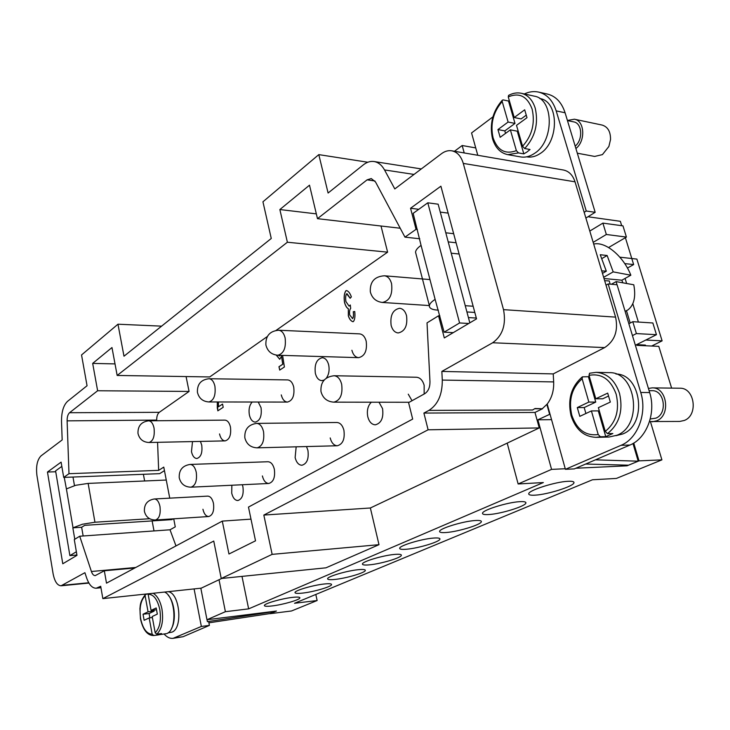 <?xml version="1.0" encoding="UTF-8"?>
<svg xmlns="http://www.w3.org/2000/svg" width="730" height="730" viewBox="0 0 730 730"><rect width="100%" height="100%" fill="white"/><g stroke="black" fill="none" stroke-linecap="round" stroke-linejoin="round"><path stroke-width="1.09" d="M324.202 584C329.294 583.462 331.739 583.69 331.548 584.675C331.238 586.792 313.517 591.92 302.621 593.089C297.365 593.663 294.838 593.444 295.011 592.432C295.23 590.351 313.316 585.113 324.202 584M394.346 554.444C399.228 554.006 401.555 554.316 401.345 555.375C401.044 557.848 381.179 563.761 369.745 564.81C364.681 565.303 362.253 564.993 362.454 563.898C362.637 561.47 382.931 555.43 394.346 554.444M474.792 520.554C479.373 520.225 481.563 520.618 481.344 521.74C481.088 524.678 458.486 531.604 446.486 532.48C441.696 532.864 439.405 532.471 439.615 531.303C439.734 528.429 462.838 521.339 474.792 520.554M567.986 481.298C572.174 481.088 574.172 481.572 573.972 482.749C573.798 486.262 547.628 494.557 535.081 495.159C530.655 495.414 528.547 494.931 528.748 493.708C528.721 490.286 555.493 481.764 567.986 481.298M519.614 501.674C524.012 501.401 526.111 501.848 525.901 502.997C525.673 506.2 501.41 513.756 489.136 514.513C484.519 514.832 482.311 514.394 482.521 513.199C482.576 510.069 507.386 502.313 519.614 501.674M433.145 538.101C437.89 537.718 440.154 538.065 439.935 539.16C439.652 541.852 418.5 548.23 406.793 549.206C401.856 549.644 399.483 549.298 399.693 548.166C399.848 545.52 421.465 538.995 433.145 538.101M358.111 569.71C363.111 569.227 365.502 569.491 365.301 570.513C364.991 572.794 346.257 578.288 335.097 579.41C329.933 579.939 327.441 579.684 327.633 578.625C327.843 576.381 346.969 570.769 358.111 569.71M292.392 597.395C297.566 596.83 300.057 597.012 299.875 597.961C299.565 599.914 282.756 604.732 272.117 605.936C266.797 606.557 264.214 606.375 264.388 605.398C264.607 603.473 281.762 598.554 292.392 597.395M83.147 535.984L81.641 527.261L72.845 527.845L82.435 524.24L94.946 522.233L149.632 518.72M166.267 480.048L88.138 483.406L75.71 485.286L66.403 488.908L73.018 527.735M148.081 593.809L151.064 610.408L156.183 607.962L157.324 614.112L152.187 616.521L155.18 632.791L156.822 634.169L161.549 633.558L158.501 634.908L158.328 633.978M158.501 634.908L153.784 635.52L152.15 634.142L149.175 617.927L144.138 620.29L143.034 614.222L148.062 611.831L145.115 595.771L145.462 594.457C139.476 602.177 140.434 606.037 139.914 608.592L140.452 618.784C143.025 630.045 147.451 635.629 153.738 635.529L166.768 633.585C177.481 630.045 175.674 596.574 164.56 592.057M171.486 628.512C176.459 620.281 174.662 602.04 168.238 595.233M168.247 591.665C179.845 593.134 183.13 628.402 171.951 632.134L168 632.883M438.374 310.14L437.078 310.058C432.488 309.73 429.934 308.544 429.404 306.518L429.377 305.688C429.651 303.771 431.567 301.673 435.126 299.382L444.123 332.187L459.581 322.961L427.798 202.803L413.162 213.343L421.064 245.389C417.587 247.817 415.744 250.089 415.534 252.206L416.063 254.241M577.311 153.2L594.658 156.43L602.423 154.614L608.875 146.493L610.526 139.585C610.645 131.655 607.834 126.81 602.086 125.058L574.41 119.218L567.411 120.459M508.691 95.32L508.253 96.926L514.23 117.53L524.688 109.801L526.996 117.685L516.502 125.359L522.561 146.237L524.678 148.528L530.026 149.504L527.005 151.977L523.821 153.875L518.473 152.917L516.365 150.645L510.37 129.849L517.251 131.181L523.821 153.875M510.37 129.849L500.159 137.313L497.942 129.566L508.117 122.047L502.204 101.525L502.286 100.192L503.171 99.901L508.509 101.041L509.248 100.338M502.286 100.192C492.622 111.371 489.355 124.2 492.495 138.673C495.278 147.743 500.378 153.063 507.797 154.65L520.7 156.923C525.326 157.689 529.953 156.494 534.57 153.346C554.307 141.118 554.079 98.997 534.26 96.15L521.339 93.285C517.086 92.381 512.798 93.102 508.491 95.429M539.726 98.523L539.963 98.577C559.07 101.324 559.308 141.72 540.282 153.455C535.82 156.485 531.358 157.625 526.887 156.877L526.64 156.84M648.423 388.451L652.191 387.867L679.803 388.223C694.65 387.493 698.583 415.27 684.302 420.462L679.758 421.438L649.527 421.548M652.191 387.867C667.074 387.11 671.016 415.507 656.699 420.818L652.155 421.812M649.089 390.659L652.1 390.696C664.501 390.048 667.813 413.7 655.896 418.144L650.248 419.002M615.965 374.015C641.743 373.997 647.583 424.851 622.663 433.994L615.901 435.682M607.47 433.638C619.359 424.103 623.374 410.68 619.524 393.361C615.007 380.248 607.223 373.249 596.154 372.346L589.557 373.24L589.01 375.366L595.799 398.762L607.698 393.105L610.326 402.075L598.381 407.659L605.261 431.393L607.47 433.638L612.835 433.52L605.772 436.649L600.407 436.777L598.217 434.551L591.4 410.926L598.308 410.899L605.772 436.649M591.4 410.926L579.803 416.355L577.293 407.568L588.855 402.066L582.139 378.779L582.385 376.844L588.407 376.716L595.753 402.084L584.192 407.559L585.898 413.499M589.557 373.24L596.154 372.346L609.112 372.656C636.359 371.387 643.349 425.526 616.978 435.235L609.057 437.033L596.1 437.352L600.407 436.777M625.117 311.345L627.882 309.931C634.06 305.131 636.031 296.745 633.777 284.782L616.147 281.616L616.996 284.755M155.408 520.006C159.295 518.647 160.819 514.121 159.97 506.447C158.885 501.629 157.014 499.137 154.368 498.973C147.433 500.169 144.111 504.266 144.394 511.283C145.827 516.995 149.495 519.897 155.408 520.006L208.753 516.53C212.758 515.188 214.328 510.799 213.461 503.362C212.339 498.69 210.413 496.281 207.685 496.126C210.413 496.281 212.339 498.69 213.461 503.362C214.328 510.799 212.758 515.188 208.753 516.53C205.988 516.384 204.044 513.957 202.931 509.257M424.157 385.276L424.157 394.017L424.157 385.276C422.679 380.248 420.097 377.565 416.401 377.237C420.097 377.565 422.679 380.248 424.157 385.276M412.039 400.715L408.262 394.182M378.989 402.23L382.547 408.59C383.734 417.843 381.306 423.245 375.284 424.814C371.698 424.559 369.207 421.904 367.801 416.857C366.652 410.652 367.829 405.77 371.333 402.212M257.115 447.837C262.453 446.24 264.588 440.82 263.512 431.558C262.207 426.375 259.926 423.646 256.686 423.391C248.364 424.559 244.413 429.349 244.833 437.781C246.484 444.15 250.573 447.499 257.115 447.837L337.306 445.756C342.817 444.232 345.016 439.059 343.912 430.253C342.562 425.316 340.216 422.725 336.877 422.488C340.216 422.725 342.562 425.316 343.912 430.253C345.016 439.059 342.817 444.232 337.306 445.756C333.902 445.528 331.529 442.927 330.188 437.936M306.49 446.55L307.932 450.41C308.973 458.832 306.965 463.778 301.901 465.256C298.661 465.065 296.407 462.51 295.13 457.591L296.17 446.824M190.941 487.184C195.439 485.705 197.209 480.742 196.261 472.292C195.074 467.255 193.03 464.636 190.119 464.435C182.527 465.621 178.896 470.065 179.224 477.739C180.757 483.835 184.663 486.983 190.941 487.184L268.813 483.479C273.476 482.046 275.329 477.301 274.343 469.235C273.111 464.435 270.994 461.935 267.974 461.743C270.994 461.935 273.111 464.435 274.343 469.235C275.329 477.301 273.476 482.046 268.813 483.479C265.747 483.306 263.603 480.787 262.38 475.942M242.333 484.738L242.926 486.846C243.847 494.584 242.15 499.147 237.825 500.534C234.914 500.369 232.879 497.906 231.711 493.133L231.857 485.24M406.546 315.707C407.732 325.699 404.94 331.447 398.178 332.953C394.793 332.561 392.448 330.06 391.143 325.452C389.975 315.451 392.795 309.73 399.611 308.27C402.933 308.68 405.241 311.162 406.546 315.707M277.774 355.245C283.76 353.667 286.215 347.9 285.129 337.926C283.897 333.163 281.743 330.599 278.65 330.234C269.781 331.055 265.528 335.955 265.884 344.925C267.454 351.166 271.414 354.607 277.774 355.245L358.631 357.663C364.79 356.176 367.309 350.692 366.195 341.22C364.936 336.685 362.719 334.24 359.543 333.875C362.719 334.24 364.936 336.685 366.195 341.22C367.309 350.692 364.79 356.176 358.631 357.663C355.391 357.326 353.137 354.853 351.887 350.263M324.166 380.038L321.811 380.64C318.709 380.348 316.555 377.921 315.351 373.358C314.311 364.343 316.628 359.123 322.304 357.7C325.343 358.01 327.469 360.428 328.683 364.936C329.668 370.073 328.901 374.463 326.374 378.094M208.862 401.956C213.863 400.469 215.879 395.213 214.912 386.188C213.79 381.507 211.828 379.016 209.017 378.733C201.005 379.655 197.136 384.153 197.419 392.238C198.888 398.251 202.703 401.491 208.862 401.956L287.438 402.075C292.611 400.66 294.71 395.642 293.715 387.037C292.557 382.566 290.522 380.193 287.611 379.91C290.513 380.193 292.557 382.566 293.715 387.037C294.71 395.642 292.611 400.66 287.438 402.075C284.481 401.81 282.428 399.42 281.269 394.903M258.228 402.029L261.048 407.687C261.979 415.927 260.062 420.736 255.29 422.113C252.47 421.876 250.499 419.522 249.395 415.051C248.483 409.53 249.414 405.196 252.179 402.029M148.966 442.508C153.2 441.121 154.888 436.294 154.039 428.045C153.008 423.464 151.219 421.055 148.674 420.818C141.328 421.794 137.76 425.973 137.979 433.355C139.357 439.122 143.025 442.17 148.966 442.508L225.159 440.884C229.567 439.542 231.337 434.925 230.452 427.032C229.384 422.652 227.523 420.343 224.867 420.124C227.523 420.343 229.384 422.652 230.452 427.032C231.337 434.925 229.567 439.542 225.159 440.884C222.468 440.674 220.588 438.356 219.529 433.939M200.421 441.413L201.745 445.181C202.575 452.764 200.951 457.199 196.854 458.504C194.289 458.312 192.492 456.031 191.479 451.669L192.501 441.586M282.601 355.391L284.399 366.998L279.709 370.092L278.96 366.725L282.72 364.233L281.506 356.213L279.745 359.306L276.241 355.099M279.773 359.306L276.323 355.108M281.506 356.213L282.793 364.243L279.033 366.734L279.773 370.046M278.385 355.264L279.453 355.975L280.156 355.318M279.453 355.975L280.229 355.318M348.329 308.671L348.274 308.671C346.814 308.042 345.573 306.016 344.542 302.603C343.739 297.238 344.195 293.277 345.883 290.732L346.531 290.558C348.456 291.124 350.071 293.232 351.367 296.873L350.163 298.26L346.622 293.779C345.6 295.376 345.372 297.977 345.929 301.581L349.077 306.116L350.272 304.976L350.692 308.425C349.624 309.611 349.296 311.792 349.697 314.968L352.617 318.535C353.466 317.431 353.685 315.168 353.256 311.728L354.753 311.518C355.264 316.4 354.807 319.758 353.384 321.574L352.855 321.702C350.884 321.036 349.369 319.065 348.32 315.807L348.329 308.671L348.392 315.807C349.424 319.037 350.92 320.999 352.891 321.711M348.31 308.671C346.859 307.996 345.628 305.979 344.615 302.603C343.812 297.238 344.259 293.277 345.956 290.732L346.567 290.567M354.753 311.527L353.256 311.728M352.307 318.608L352.69 318.535C353.539 317.44 353.758 315.168 353.329 311.737M349.113 306.116L350.291 305.067M350.208 298.205L347.033 293.697M222.55 404.119L218.462 406.774L222.54 404.073L223.207 407.294L217.823 410.835L217.385 401.974M218.443 401.974L218.462 406.774M217.294 408.252L217.312 401.974M217.367 408.252L217.887 410.798M115.021 363.905L92.674 363.403L111.973 347.544L117.165 375.457L209.729 376.945L267.29 336.557M276.104 330.38L387.612 252.16L287.383 242.232L279.864 209.546L309.502 185.183L317.477 218.671L400.213 228.234M186.077 376.561L189.07 391.435L97.628 390.751L92.674 363.403M156.722 420.745L156.695 420.079C156.667 416.383 157.534 413.8 159.295 412.322L189.07 391.435M169.743 498.152L163.775 467.109L158.665 470.357L157.571 442.325M173.722 518.811L175.264 526.859L170.017 529.788L79.716 536.231L74.287 539.561L76.978 555.357L62.78 563.77L47.459 472.045L61.101 462.126L63.711 477.411L68.985 473.697L67.114 420.863C67.078 416.985 67.899 414.266 69.56 412.715L97.628 390.751M175.985 545.921L170.017 529.788M381.014 226.017L387.612 252.16M81.641 527.261L84.716 525.345L171.851 519.623L173.229 518.838M164.241 634.16C167.061 637.299 170.008 638.686 173.083 638.339L183.038 636.724L209.41 625.409L208.652 621.495L207.402 621.65L207.028 619.724M633.74 443.055L639.005 460.867L661.909 459.863L616.412 478.424L592.486 479.774L294.518 603.281L317.139 600.525L315.807 594.457M123.99 356.213L271.259 238.473L262.937 201.79L318.8 154.623L328.099 193.021L363.312 164.87C366.798 162.124 370.375 161.011 374.043 161.531C378.313 162.27 381.808 165.071 384.527 169.935L394.802 188.933L441.495 153.692C444.835 151.219 448.257 150.252 451.751 150.8C457.245 151.959 461.095 156.165 463.276 163.411L503.517 309.648C506.31 324.439 502.696 335.481 492.677 342.762L441.851 371.424L442.289 380.075C442.371 394.547 437.909 404.657 428.902 410.388L423.902 413.07L428.108 429.797L263.831 515.07L272.144 554.362L221.236 578.507L213.753 541.058L102.848 598.627L100.694 586.263L96.251 588.216C92.272 588.27 89.06 584.821 86.614 577.868L84.908 572.694L61.101 585.779C57.305 585.551 54.641 581.527 53.098 573.725L36.938 475.54C35.852 466.315 37.212 459.763 41.035 455.876L62.169 439.935L61.521 421.63C61.439 412.012 63.455 405.241 67.571 401.317L87.053 385.741L81.541 354.962L117.968 324.211L123.99 356.213M316.336 213.872L279.864 209.546M317.477 218.671L367.09 179.854L371.269 178.558L375.53 181.98L404.967 237.141L416.045 229.339L410.552 208.251L440.902 186.196L476.535 318.864L444.305 337.935L438.538 315.789L427.023 322.87L429.97 381.644C430.007 387.365 428.255 391.389 424.696 393.716L408.581 402.622L412.678 419.084L248.474 507.076L255.518 540.82L228.955 554.006L222.294 521.111L250.992 519.139M222.294 521.111L106.498 583.151L104.326 570.778L95.238 575.614C93.659 575.632 92.381 574.264 91.405 571.499L79.716 536.231M117.165 375.457L287.383 242.232M263.831 515.07L370.365 507.989L378.989 544.68L325.954 567.821L221.236 578.507M378.989 544.68L272.144 554.362M367.829 162.243L318.8 154.623M161.595 326.146L117.968 324.211M221.71 578.461L201.261 588.152L102.848 598.627M370.365 507.989L539.251 427.926L428.108 429.797M535.035 408.526L532.572 409.986L535.035 408.526L542.545 408.745L534.971 412.441L423.902 413.07M535.044 408.763L542.545 408.745M451.751 150.8L563.359 169.999C568.935 171.158 572.822 175.1 575.03 181.825L615.591 317.121C618.401 330.754 614.76 340.91 604.659 347.589L553.231 373.906L553.668 381.909C553.988 390.568 551.834 397.95 547.199 404.055L542.527 408.499M158.665 470.357L68.985 473.697M143.381 474.29L144.64 480.979M152.132 520.919L154.003 530.929M55.735 471.744L47.459 472.045M164.46 470.64L159.669 473.661L63.711 477.411M456.095 242.762L448.22 241.895M419.786 238.774L404.967 237.141M453.659 233.7L445.793 232.788M417.368 229.494L416.045 229.339M448.129 213.114L440.272 212.092M418.755 209.309L410.552 208.251M476.307 318.043L468.414 317.568M439.871 315.871L438.538 315.789M134.785 567.995L104.326 570.778M553.231 373.906L441.851 371.424M534.971 412.441L539.251 427.926M173.083 638.339L201.352 626.449L194.089 588.909M464.216 152.944L462.172 145.516L475.732 147.916M454.489 151.265L462.172 145.516M200.823 588.197L206.982 619.733L276.451 611.037L270.036 613.565M219.027 579.73L225.397 611.694L206.982 619.733M565.248 468.742L551.57 469.381L518.136 483.972L507.195 443.119M551.57 469.381L537.882 419.796L550.019 414.166M546.87 404.466L549.58 414.166M584.173 212.311L586.254 211.016L556.187 110.878C552.802 100.475 546.934 94.206 538.585 92.08C533.895 91.067 529.14 91.688 524.332 93.951M492.878 116.891L471.553 132.951L477.785 155.28M606.01 285.156L608.163 283.952L640.748 392.475C647.41 413.189 637.637 438.748 621.02 445.318L565.412 469.317L547.199 404.055M601.721 270.857L606.32 271.186L602.478 273.376M606.32 271.186L600.242 254.724L607.132 255.509L601.812 258.602M607.132 255.509L613.2 271.879L603.646 277.291M613.2 271.879L630.848 275.21L621.86 280.21L604.011 278.513M610.107 284.125L609.258 280.968L604.659 280.667M616.147 281.616L611.421 284.244M621.86 280.21L622.717 282.501M630.848 275.21C623.593 256.458 605.626 241.192 593.691 244.066M451.231 253.201L459.115 254.013M645.794 340.034L662.11 340.855L636.879 259.095L619.852 257.179M628.858 323.737L632.791 321.693L636.396 333.583L656.452 334.687L652.848 322.979L632.791 321.693M632.445 335.599L636.396 333.583M635.365 345.272L656.452 334.687M593.18 242.351L606.338 234.485L626.413 237.077L622.973 225.871L602.889 223.115L606.338 234.485M608.601 247.525L626.413 237.077M577.293 407.568L584.192 407.559M588.855 402.066L595.753 402.084M595.799 398.762L602.706 398.79L608.555 396.025M588.407 376.716L589.238 376.142M514.23 117.53L521.111 118.926L526.257 115.148M508.117 122.047L514.997 123.416L508.509 101.041M497.942 129.566L504.813 130.889L514.997 123.416M505.525 133.389L504.813 130.889M575.176 146.146C583.206 139.777 582.193 123.078 573.725 121.892L567.447 120.578M575.897 148.528C585.734 141.072 584.684 120.669 574.41 119.218M589.794 231.072L602.889 223.115M644.179 345.691L645.393 345.08L636.551 344.67M662.11 340.855L651.653 346.038M632.983 443.512L638.202 461.187L628.521 465.192L585.652 464.034M595.452 459.836L638.202 461.187M608.163 283.952L617.078 284.764L649.663 392.558C656.316 413.125 646.552 438.511 629.935 445.045L574.318 468.897L565.412 469.317M538.585 92.08L547.482 94.079C555.84 96.205 561.708 102.446 565.093 112.785L595.178 212.302L585.889 218.051M625.09 278.413L626.541 283.158M632.81 303.744L638.385 322.058M466.908 311.947L474.81 312.449M427.798 202.803L438.155 204.199L469.819 322.833M459.581 322.961L468.751 323.472M444.123 332.187L453.266 332.634M473.14 306.235L465.247 305.697M586.254 211.016L595.178 212.302M149.175 617.927L152.378 617.543M143.034 614.222L149.075 613.519L154.112 611.129L153.921 610.07M149.869 617.845L149.075 613.519M148.062 611.831L154.112 611.129M145.462 594.457L148.081 593.892M151.064 610.408L156.521 609.769M208.908 622.818L270.483 613.501L275.639 611.366L207.402 621.65M201.352 626.449L209.41 625.409M64.249 477.393L66.403 488.908M74.469 485.614L72.991 477.046M76.367 551.752L69.888 555.612L55.59 470.886L61.831 466.388M69.888 555.612L76.924 555.046M72.845 527.845L74.788 539.26M537.882 419.796L551.552 419.65M626.833 465.147L627.034 465.822L575.851 468.24M639.005 460.867L627.034 465.822M317.139 600.525L291.526 610.973L270.063 613.684M225.397 611.694L248.638 608.866L543.348 482.548L518.136 483.972M621.695 225.698L620.345 221.309L588.9 216.892L588.718 216.299M248.638 608.866L241.995 576.39M661.909 459.863L650.448 421.712M671.627 388.123L658.788 346.358L636.962 345.363L636.752 344.679M630.209 323.043L626.486 310.761M624.734 263.594L633.649 264.561L625.382 237.679M633.649 264.561L627.444 268.056M94.946 522.233L88.138 483.406M156.822 634.169C161.914 629.132 163.629 620.765 161.95 609.066C160.281 601 157.342 595.735 153.145 593.271M145.115 595.771C140.635 600.589 139.138 608.218 140.635 618.648C142.861 628.776 146.703 633.941 152.15 634.142M155.18 632.791C159.815 628.055 161.367 620.327 159.824 609.587C157.452 599.293 153.546 594.183 148.099 594.284M435.126 299.382L421.064 245.389M507.797 154.65L518.473 152.917M524.678 148.528C535.117 137.158 538.649 123.744 535.254 108.277C532.59 99.955 527.954 94.955 521.339 93.285M522.561 146.237C532.07 135.671 535.263 123.297 532.133 109.117C527.279 96.287 519.322 92.226 508.253 96.926M502.204 101.525C493.142 112.091 490.104 124.191 493.088 137.824C497.541 150.453 505.297 154.724 516.365 150.645M589.01 375.366C601.593 373.066 610.654 379.345 616.175 394.2C619.733 410.087 616.093 422.488 605.261 431.393M598.217 434.551C585.633 436.148 576.819 429.687 571.782 415.151C568.396 399.93 571.845 387.812 582.139 378.779M391.554 283.587C390.212 278.86 387.84 276.259 384.445 275.785C374.526 276.46 369.827 281.807 370.32 291.827C371.981 298.096 376.005 301.636 382.374 302.457C389.729 300.87 392.786 294.573 391.554 283.587M341.658 384.217C340.207 378.916 337.68 376.087 334.075 375.749C324.813 376.844 320.443 382.082 320.963 391.462C322.733 398.096 327.022 401.664 333.82 402.157C340.28 400.469 342.89 394.483 341.658 384.217M374.91 180.976L367.09 179.854M159.295 412.322L69.56 412.715M100.886 587.34L98.176 587.614M532.572 409.986L428.902 410.388M553.668 381.909L442.289 380.075M156.695 420.079L67.114 420.863M135.78 567.466L91.405 571.499M88.75 582.768L62.543 585.305M414.019 174.424L384.527 169.935M575.03 181.825L463.276 163.411M615.591 317.121L503.517 309.648M604.659 347.589L492.677 342.762M640.748 392.475L649.663 392.558M621.02 445.318L629.935 445.045M556.187 110.878L565.093 112.785M175.09 637.783L183.038 636.724M481.189 521.129L481.344 521.74M573.771 482.037L573.972 482.749M525.719 502.331L525.901 502.997M439.798 538.585L439.935 539.16M365.183 570.02L365.301 570.513M429.377 305.688L415.534 252.206M596.1 437.352C584.036 436.832 575.678 429.623 571.042 415.708C567.466 399.401 571.243 386.453 582.385 376.844M429.97 279.581L384.445 275.785M207.685 496.126L154.368 498.973M287.611 379.91L209.017 378.733M267.974 461.743L190.119 464.435M416.401 377.237L334.075 375.749M336.877 422.488L256.686 423.391M359.543 333.875L278.65 330.234M224.867 420.124L148.674 420.818M409.22 402.266L333.82 402.157M429.395 305.569L382.374 302.457M100.959 587.741L96.251 588.216M88.923 583.069L61.101 585.779M421.31 168.931L374.043 161.531"/></g></svg>

